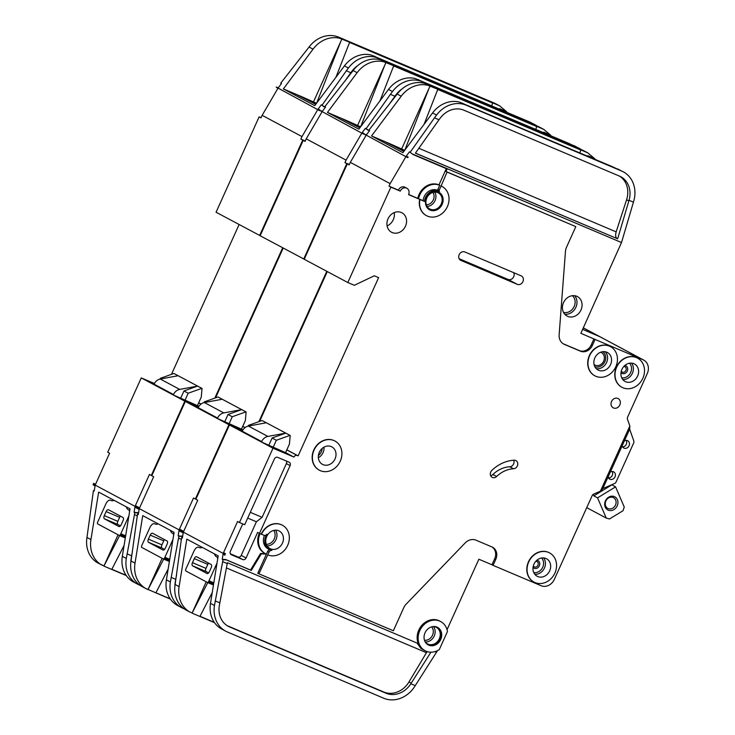 <?xml version="1.0" encoding="UTF-8"?>
<svg xmlns="http://www.w3.org/2000/svg" width="735" height="735" viewBox="0 0 735 735"><rect width="100%" height="100%" fill="white"/><g stroke="black" fill="none" stroke-linecap="round" stroke-linejoin="round"><path stroke-width="1.1" d="M608.249 510.154A7.442 6.394 -61.9 0 1 605.41 500.884A7.442 6.394 -61.9 0 1 614.368 496.603A7.442 6.394 -61.9 0 1 617.198 505.873A7.442 6.394 -61.9 0 1 608.249 510.154M613.174 497.521A6.064 5.209 118.1 0 0 605.98 500.801A6.064 5.209 118.1 0 0 607.827 508.399A6.064 5.209 118.1 0 0 608.194 508.574A6.064 5.209 118.1 0 0 615.388 505.294A6.064 5.209 118.1 0 0 613.541 497.696A6.064 5.209 118.1 0 0 613.174 497.521M593.182 494.37L593.825 495.868L597.555 497.861L606.246 518.056L609.49 518.974L623.004 510.733L624.263 507.067L615.572 486.864L611.777 484.742M608.892 478.035L608.24 476.5M606.246 518.056L586.732 507.646M611.842 484.87L593.825 495.868M597.555 497.861L615.572 486.864M217.036 562.982A5.512 2.811 -67 0 1 216.926 563.24L208.988 580.806A5.512 2.811 -67 0 1 208.483 581.789A1.378 0.707 -67 0 1 207.454 582.478A1.378 0.707 -67 0 1 207.426 582.469L185.836 570.948A1.378 0.707 -67 0 1 185.67 569.616A5.512 2.811 -67 0 1 186.074 568.587L194.012 551.011A5.512 2.811 -67 0 1 198.652 547.263A5.512 2.811 -67 0 1 198.772 547.318L199.02 547.456A11.025 5.632 -67 0 0 199.249 547.566A11.025 5.632 -67 0 0 202.254 547.382M217.735 558.664A5.512 2.811 -67 0 0 216.696 556.891L217.946 557.387L216.696 556.891M214.528 553.924A11.025 5.632 -67 0 0 216.448 556.753M192.579 565.821L207.022 573.53A2.756 1.406 -67 0 0 207.077 573.557A2.756 1.406 -67 0 0 209.401 571.683L211.211 567.668A2.756 1.406 -67 0 0 211.101 564.489L196.658 556.79A2.756 1.406 -67 0 0 196.603 556.762A2.756 1.406 -67 0 0 194.279 558.628L192.469 562.652A2.756 1.406 -67 0 0 192.579 565.821L206.112 571.554A2.756 1.406 113 0 1 205.993 568.385L207.812 564.361A2.756 1.406 113 0 1 208.584 563.148M206.112 571.554L208.63 572.896M623.794 366.48A3.004 2.582 -61.9 0 1 625.917 370.394A3.004 2.582 -61.9 0 1 621.259 371.221M535.843 561.264A3.004 2.582 -61.9 0 1 537.965 565.187A3.004 2.582 -61.9 0 1 533.307 566.014M425.207 641.949A9.371 8.048 118.1 0 0 427.476 643.878A9.371 8.048 118.1 0 0 428.036 644.145A9.371 8.048 118.1 0 0 439.162 639.082A9.371 8.048 118.1 0 0 436.305 627.341A9.371 8.048 118.1 0 0 435.745 627.074A9.371 8.048 118.1 0 0 433.439 626.532M426.089 651.201A16.537 14.204 118.1 0 0 439.282 649.621L447.44 631.54A16.537 14.204 118.1 0 0 440.669 621.553A16.537 14.204 118.1 0 0 439.686 621.084A16.537 14.204 118.1 0 0 420.062 630.024A16.537 14.204 118.1 0 0 425.106 650.732A16.537 14.204 118.1 0 0 426.089 651.201M267.788 554.87A16.537 14.204 118.1 0 0 287.413 545.93A16.537 14.204 118.1 0 0 282.378 525.213A16.537 14.204 118.1 0 0 281.386 524.744A16.537 14.204 118.1 0 0 261.495 534.262L263.902 535.273A2.756 2.37 -61.9 0 0 266.943 534.17A11.025 9.472 -61.9 0 0 269.396 549.532A11.025 9.472 -61.9 0 0 271.895 550.386A2.756 2.37 -61.9 0 0 269.038 552.104L258.922 573.814L257.801 573.217L266.419 554.135L261.311 553.859L251.269 570.443L226.38 559.895L222.981 559.702L222.659 561.659L227.234 563.598L227.372 562.716L418.27 643.594A16.537 14.204 -61.9 0 1 421.908 625.255A16.537 14.204 -61.9 0 1 438.694 620.551A16.537 14.204 -61.9 0 1 439.677 621.02L440.669 621.553M417.057 643.079L420.99 648.536L425.106 650.732M437.049 627.139A9.922 8.526 -61.9 0 1 439.438 639.579A9.922 8.526 -61.9 0 1 427.816 644.65A9.922 8.526 -61.9 0 1 427.733 644.613M436.967 627.102A9.922 8.526 118.1 0 0 425.197 632.467A9.922 8.526 118.1 0 0 428.22 644.898A9.922 8.526 118.1 0 0 428.808 645.183A9.922 8.526 118.1 0 0 440.577 639.817A9.922 8.526 118.1 0 0 437.555 627.387A9.922 8.526 118.1 0 0 436.967 627.102M594.073 364.523A7.028 6.036 118.1 0 0 594.79 364.992A7.028 6.036 118.1 0 0 595.212 365.194A7.028 6.036 118.1 0 0 603.545 361.39A7.028 6.036 118.1 0 0 601.405 352.589A7.028 6.036 118.1 0 0 600.991 352.387A7.028 6.036 118.1 0 0 600.624 352.249M513.535 468.755A27.562 23.676 -61.9 0 0 496.649 476.491A4.41 3.785 -61.9 0 1 492.174 477.346A4.41 3.785 -61.9 0 1 491.853 470.409A36.383 31.256 -61.9 0 1 514.151 460.211A4.41 3.785 -61.9 0 1 515.658 460.468A4.41 3.785 -61.9 0 1 515.924 460.597A4.41 3.785 -61.9 0 1 517.587 465.292A4.41 3.785 -61.9 0 1 513.535 468.755L509.805 466.762A4.41 3.785 118.1 0 0 513.692 460.239M406.565 188.105A5.237 4.502 118.1 0 0 400.263 191.118L398.398 190.117A5.237 4.502 -61.9 0 1 404.691 187.103A5.237 4.502 -61.9 0 1 405.003 187.25L406.878 188.252A5.237 4.502 118.1 0 0 406.565 188.105M595.91 376.311A16.537 14.204 118.1 0 0 615.526 367.371A16.537 14.204 118.1 0 0 610.491 346.654A16.537 14.204 118.1 0 0 609.508 346.185A16.537 14.204 118.1 0 0 589.883 355.124A16.537 14.204 118.1 0 0 594.918 375.842A16.537 14.204 118.1 0 0 595.91 376.311M594.799 375.769A16.537 14.204 -61.9 0 1 594.67 375.704A16.537 14.204 -61.9 0 1 589.635 354.996A16.537 14.204 -61.9 0 1 609.26 346.056A16.537 14.204 -61.9 0 1 610.243 346.525A16.537 14.204 -61.9 0 1 610.372 346.589M622.968 387.777A16.537 14.204 118.1 0 0 642.592 378.837A16.537 14.204 118.1 0 0 637.548 358.12A16.537 14.204 118.1 0 0 636.565 357.651A16.537 14.204 118.1 0 0 616.941 366.59A16.537 14.204 118.1 0 0 621.985 387.308A16.537 14.204 118.1 0 0 622.968 387.777M621.856 387.235A16.537 14.204 -61.9 0 1 621.736 387.17A16.537 14.204 -61.9 0 1 616.693 366.462A16.537 14.204 -61.9 0 1 636.317 357.522A16.537 14.204 -61.9 0 1 637.3 357.991A16.537 14.204 -61.9 0 1 637.429 358.055M320.359 470.685A16.537 14.204 118.1 0 0 339.983 461.745A16.537 14.204 118.1 0 0 334.94 441.028A16.537 14.204 118.1 0 0 333.956 440.559A16.537 14.204 118.1 0 0 314.332 449.498A16.537 14.204 118.1 0 0 319.376 470.216A16.537 14.204 118.1 0 0 320.359 470.685M319.247 470.143A16.537 14.204 -61.9 0 1 319.128 470.078A16.537 14.204 -61.9 0 1 314.084 449.37A16.537 14.204 -61.9 0 1 333.708 440.43A16.537 14.204 -61.9 0 1 334.691 440.899A16.537 14.204 -61.9 0 1 334.82 440.963M331.237 446.586A9.922 8.526 118.1 0 0 319.468 451.952A9.922 8.526 118.1 0 0 322.49 464.373A9.922 8.526 118.1 0 0 323.078 464.658A9.922 8.526 118.1 0 0 334.857 459.292A9.922 8.526 118.1 0 0 331.834 446.862A9.922 8.526 118.1 0 0 331.237 446.586M261.495 534.262L261.247 534.125A16.537 14.204 -61.9 0 1 281.137 524.615A16.537 14.204 -61.9 0 1 282.121 525.084A16.537 14.204 -61.9 0 1 282.249 525.148M535.016 582.561A16.537 14.204 118.1 0 0 554.64 573.622A16.537 14.204 118.1 0 0 549.596 552.913A16.537 14.204 118.1 0 0 548.613 552.444A16.537 14.204 118.1 0 0 528.989 561.384A16.537 14.204 118.1 0 0 534.033 582.092A16.537 14.204 118.1 0 0 535.016 582.561M533.904 582.028A16.537 14.204 -61.9 0 1 533.785 581.964A16.537 14.204 -61.9 0 1 528.741 561.246A16.537 14.204 -61.9 0 1 548.365 552.307A16.537 14.204 -61.9 0 1 549.348 552.784A16.537 14.204 -61.9 0 1 549.477 552.849M438.841 192.258A9.922 8.526 -61.9 0 1 441.698 204.688A9.922 8.526 -61.9 0 1 429.966 209.98A9.922 8.526 -61.9 0 1 429.497 209.76M438.372 192.037A9.922 8.526 118.1 0 0 426.594 197.403A9.922 8.526 118.1 0 0 429.617 209.824A9.922 8.526 118.1 0 0 430.214 210.109A9.922 8.526 118.1 0 0 441.983 204.743A9.922 8.526 118.1 0 0 438.96 192.322A9.922 8.526 118.1 0 0 438.372 192.037M439.484 191.348L438.115 190.613A11.025 9.472 -61.9 0 0 437.454 190.301A11.025 9.472 -61.9 0 0 423.13 200.683L424.499 201.408A11.025 9.472 -61.9 0 1 438.823 191.036A11.025 9.472 -61.9 0 1 439.484 191.348A11.025 9.472 -61.9 0 1 439.603 191.412A1.102 0.946 -61.9 0 1 439.254 190.071L437.885 189.345L439.723 185.284A16.537 14.204 118.1 0 0 418.546 198.735L408.632 194.453M606.788 352.212A9.922 8.526 118.1 0 0 595.01 357.577A9.922 8.526 118.1 0 0 598.033 369.999A9.922 8.526 118.1 0 0 598.63 370.284A9.922 8.526 118.1 0 0 610.399 364.918A9.922 8.526 118.1 0 0 607.376 352.497A9.922 8.526 118.1 0 0 606.788 352.212M401.273 212.479A11.025 9.472 118.1 0 0 388.199 218.433A11.025 9.472 118.1 0 0 391.553 232.242A11.025 9.472 118.1 0 0 392.214 232.554A11.025 9.472 118.1 0 0 405.288 226.6A11.025 9.472 118.1 0 0 401.935 212.792A11.025 9.472 118.1 0 0 401.273 212.479M437.784 192.653A9.096 7.809 118.1 0 0 426.989 197.577A9.096 7.809 118.1 0 0 429.764 208.97A9.096 7.809 118.1 0 0 430.306 209.227A9.096 7.809 118.1 0 0 441.092 204.312A9.096 7.809 118.1 0 0 438.326 192.919A9.096 7.809 118.1 0 0 437.784 192.653M278.666 530.771A9.922 8.526 118.1 0 0 266.897 536.137A9.922 8.526 118.1 0 0 269.92 548.558A9.922 8.526 118.1 0 0 270.508 548.843A9.922 8.526 118.1 0 0 282.286 543.477A9.922 8.526 118.1 0 0 279.263 531.047A9.922 8.526 118.1 0 0 278.666 530.771M633.846 363.678A9.922 8.526 118.1 0 0 622.076 369.043A9.922 8.526 118.1 0 0 625.099 381.465A9.922 8.526 118.1 0 0 625.687 381.75A9.922 8.526 118.1 0 0 637.456 376.384A9.922 8.526 118.1 0 0 634.434 363.954A9.922 8.526 118.1 0 0 633.846 363.678M545.894 558.471A9.922 8.526 118.1 0 0 534.125 563.828A9.922 8.526 118.1 0 0 537.147 576.258A9.922 8.526 118.1 0 0 537.735 576.543A9.922 8.526 118.1 0 0 549.514 571.178A9.922 8.526 118.1 0 0 546.491 558.747A9.922 8.526 118.1 0 0 545.894 558.471M617.841 398.434A5.237 4.502 118.1 0 0 611.63 401.264A5.237 4.502 118.1 0 0 613.229 407.824A5.237 4.502 118.1 0 0 613.541 407.971A5.237 4.502 118.1 0 0 619.752 405.141A5.237 4.502 118.1 0 0 618.153 398.581A5.237 4.502 118.1 0 0 617.841 398.434M629.849 425.978L629.72 429.065L608.203 476.721L602.774 488.729L600.403 491.191L629.849 425.978L627.479 419.253A2.756 2.37 118.1 0 1 627.571 417.204L647.287 373.527A11.025 9.472 118.1 0 0 643.75 360.104A11.025 9.472 118.1 0 0 643.088 359.792L595.084 339.451L592.364 345.468L591.243 344.871A9.922 8.526 -61.9 0 1 579.309 350.586L563.295 343.796A11.025 9.472 -61.9 0 1 563.203 343.76M608.121 476.896A4.134 3.556 118.1 0 0 609.765 479.156A4.134 3.556 118.1 0 0 610.013 479.266A4.134 3.556 118.1 0 0 614.919 477.033A4.134 3.556 118.1 0 0 613.661 471.852A4.134 3.556 118.1 0 0 613.413 471.741A4.134 3.556 118.1 0 0 610.326 472.008M622.178 445.768A4.134 3.556 118.1 0 0 623.822 448.028A4.134 3.556 118.1 0 0 624.07 448.139A4.134 3.556 118.1 0 0 628.976 445.906A4.134 3.556 118.1 0 0 627.718 440.734A4.134 3.556 118.1 0 0 627.47 440.614A4.134 3.556 118.1 0 0 624.382 440.881M576.782 296.288A11.025 9.472 118.1 0 0 563.699 302.241A11.025 9.472 118.1 0 0 567.062 316.05A11.025 9.472 118.1 0 0 567.714 316.372A11.025 9.472 118.1 0 0 580.797 310.409A11.025 9.472 118.1 0 0 577.444 296.6A11.025 9.472 118.1 0 0 576.782 296.288M222.659 561.659L214.464 605.493A27.562 23.676 118.1 0 0 225.7 631.181L220.913 628.6A27.562 23.676 -61.9 0 1 210.486 603.371L218.185 555.88L186.809 539.141L179.101 586.631A27.562 23.676 118.1 0 0 189.538 611.869L192.147 612.972L206.204 581.817M189.547 611.869L186.35 610.188A27.562 23.676 -61.9 0 1 175.114 584.5L181.325 539.6L181.637 537.653L182.445 537.698M434.982 651.614L436.489 652.257L415.238 685.636L410.828 683.77A22.05 18.945 -61.9 0 1 386.05 693.234L229.605 626.946A22.05 18.945 -61.9 0 1 228.291 626.321A22.05 18.945 -61.9 0 1 219.306 605.769L227.234 563.598M430.94 652.193L410.828 683.77M447.036 629.702L478.862 559.225L491.954 564.765L494.673 558.747A9.922 8.526 -61.9 0 0 492.037 546.987L476.004 540.188A11.025 9.472 118.1 0 0 465.172 542.945L406.207 604.096A11.025 9.472 118.1 0 0 403.772 607.68L393.354 630.768L258.922 573.814M437.444 650.668L436.489 652.257M227.198 625.678A22.05 18.945 118.1 0 0 227.363 625.751L383.808 692.03A22.05 18.945 118.1 0 0 408.972 681.942L426.447 652.689L226.408 567.925M404.682 150.317L389.954 143.757L403.993 151.245M403.901 151.373L384.717 141.533L389.954 143.757M437.812 89.257L436.847 91.719L437.931 89.321L428.147 85.398A27.562 23.676 118.1 0 0 401.2 96.202L371.533 135.947L384.717 141.533M371.533 135.947L402.909 152.687L432.575 112.942A27.562 23.676 -61.9 0 1 459.522 102.128L612.466 166.716L623.335 171.852A27.562 23.676 118.1 0 0 621.691 171.062L617.823 169.004M225.057 554.392L224.928 555.201A5.512 4.732 118.1 0 1 225.406 553.63L225.057 554.392L181.481 531.139L181.821 530.376L183.686 531.368L197.743 500.241L195.877 499.249L229.421 424.949L242.578 430.517M327.277 271.564L259.63 421.385M349.244 164.713L347.297 163.887L304.226 259.271L347.811 282.525L354.362 285.299L374.253 275.79L378.617 277.637L298.144 455.856L297.271 455.489A2.756 2.37 118.1 0 0 293.954 457.078L273.007 448.203L229.421 424.949M643.75 360.104L600.164 336.85A11.025 9.472 118.1 0 0 599.512 336.538L582.634 329.39M492.018 546.978A9.922 8.526 118.1 0 1 492.615 547.263A9.922 8.526 118.1 0 1 495.794 559.344L493.075 565.362L541.089 585.712A11.025 9.472 118.1 0 0 554.346 579.364L592.208 495.528A2.756 2.37 118.1 0 1 593.696 494.076L600.403 491.191M602.847 488.582L614.515 483.557A2.756 2.37 118.1 0 0 616.059 482.013L633.653 443.049A2.756 2.37 118.1 0 0 633.781 440.899L629.656 429.194M424.499 201.408L421.1 199.966A1.102 0.946 -61.9 0 0 419.667 200.967A16.537 14.204 118.1 0 0 426.511 215.667A16.537 14.204 118.1 0 0 446.825 207.757A16.537 14.204 118.1 0 0 442.075 186.479A16.537 14.204 118.1 0 0 441.092 186.01L447.073 172.073L575.827 226.628L566.538 247.199A11.025 9.472 118.1 0 0 565.463 251.37L559.142 334.82A11.025 9.472 118.1 0 0 563.754 344.081A11.025 9.472 118.1 0 0 564.416 344.393L580.429 351.183A9.922 8.526 118.1 0 0 592.364 345.468M440.844 185.881A16.537 14.204 -61.9 0 1 441.827 186.35A16.537 14.204 -61.9 0 1 441.955 186.414M426.383 215.594A16.537 14.204 -61.9 0 1 426.254 215.53A16.537 14.204 -61.9 0 1 419.419 200.83A1.102 0.946 118.1 0 1 420.843 199.837L408.559 194.628A5.237 4.502 118.1 0 0 406.878 188.252M347.811 282.525L390.882 187.14L400.263 191.118M225.406 553.63L223.532 552.628L237.589 521.501L239.454 522.502L273.007 448.203M239.454 522.502L244.7 524.716L274.394 458.952A2.756 2.37 -61.9 0 1 277.711 457.363L289.057 462.177A2.756 2.37 -61.9 0 1 290.104 465.613L259.501 533.389L261.247 534.125M460.964 260.493A4.686 4.024 -61.9 0 1 460.689 260.365A4.686 4.024 -61.9 0 1 459.265 254.494A4.686 4.024 -61.9 0 1 464.823 251.958L521.124 275.818A4.686 4.024 -61.9 0 1 521.4 275.947A4.686 4.024 -61.9 0 1 522.833 281.817A4.686 4.024 -61.9 0 1 517.275 284.353L460.422 260.208M259.501 533.389L257.636 532.388L246.069 557.994A2.756 2.37 -61.9 0 1 242.752 559.574L231.406 554.769A2.756 2.37 -61.9 0 1 230.358 551.333L242.752 523.899M265.555 553.731L260.558 553.455L250.516 570.048L225.636 559.5L222.227 559.307L223.063 554.208L224.928 555.201M259.308 533.279A16.537 14.204 118.1 0 0 264.692 553.271L265.436 553.666A16.537 14.204 118.1 0 0 266.419 554.135L267.669 551.369A2.756 2.37 -61.9 0 1 269.671 549.67M595.084 339.451L580.87 333.304L621.507 242.532L412.16 153.835L409.478 151.823L412.16 153.835M575.827 226.628L445.952 171.475L447.091 168.967L412.969 154.506M447.073 172.073L445.952 171.475M439.723 185.284L438.979 184.88A16.537 14.204 118.1 0 0 417.802 198.34M491.954 564.765L493.075 565.362M261.311 553.859L260.558 553.455M251.269 570.443L250.516 570.048M260.08 533.628A16.537 14.204 118.1 0 0 265.436 553.666M181.481 531.139L181.343 531.947L183.208 532.948L182.381 538.048L181.637 537.653M222.981 559.702L222.227 559.307M390.882 187.14L389.008 186.139L390.147 183.631L350.301 162.371L366.058 135.424L364.367 134.119L366.453 134.827L369.631 130.564L368.896 130.178L397.212 94.071A27.562 23.676 -61.9 0 1 426.851 84.194L582.341 150.069A27.562 23.676 -61.9 0 1 583.985 150.859L587.853 152.917L580.972 149.912L579.777 152.871M347.297 163.887L349.162 164.879L350.301 162.371M369.53 130.701L368.896 130.178M407.953 157.373L408.164 157.088A5.512 4.732 118.1 0 0 407.769 157.685L364.367 134.119M430.067 86.004L428.137 85.389M429.993 86.179L401.742 148.746M200.003 616.297L214.289 622.352L200.003 616.307M207.775 582.616L192.065 613.137L214.491 622.637M225.7 631.181A27.562 23.676 118.1 0 0 227.335 631.962L383.78 698.25A27.562 23.676 118.1 0 0 415.238 685.636M595.194 159.403A27.562 23.676 118.1 0 0 594.551 158.54L587.853 152.917M587.66 156.206L587.862 155.701L594.551 158.54M215.217 600.89L219.783 602.829M621.691 171.062L466.201 105.188A27.562 23.676 118.1 0 0 436.562 115.064L434.495 117.848L438.997 119.759L440.228 118.114A22.05 18.945 -61.9 0 1 463.932 110.204L619.421 176.088A22.05 18.945 -61.9 0 1 620.735 176.712A22.05 18.945 -61.9 0 1 629.031 200.278L633.441 202.143A27.562 23.676 118.1 0 0 623.335 171.852M633.441 202.143L621.507 242.532M629.031 200.278L617.648 238.829L415.404 153.146L438.997 119.759M434.495 117.848L410.204 152.219M626.146 440.366A4.134 3.556 -61.9 0 1 626.165 444.583A4.134 3.556 -61.9 0 1 622.646 446.926M612.099 471.493A4.134 3.556 -61.9 0 1 612.108 475.71A4.134 3.556 -61.9 0 1 608.598 478.053M408.164 157.088L406.299 156.086L409.478 151.823M437.931 89.321L581.091 149.977M293.954 457.078L285.584 452.613M262.092 420.512L290.206 435.478L289.415 444.124L285.566 452.659L261.476 441.983L242.238 431.206A8.269 7.102 118.1 0 1 248.458 426.07L266.327 422.763L262.092 420.512L248.448 425.381L248.108 426.144M407.769 157.685L405.904 156.684L390.147 183.631M298.144 455.856L286.843 449.829M387.097 225.911A11.025 9.472 118.1 0 0 394.19 212.617M290.206 435.478L285.75 433.126L267.88 436.434A8.269 7.102 118.1 0 0 261.66 441.57L261.476 441.983M289.985 435.386L276.342 440.265L272.106 438.005L285.75 433.126L266.327 422.763M272.106 438.005L268.891 445.125M249.413 425.896L248.448 425.381M276.342 440.265L273.126 447.385M437.858 89.505L581.017 150.16M591.243 344.871L593.963 338.853M617.648 238.829L415.45 153.082M418.849 148.268L616.16 231.874L626.587 199.755A22.05 18.945 118.1 0 0 619.596 176.161M616.16 231.874C615.287 235.126 615.553 237.322 616.941 238.462M427.182 651.605L426.447 652.689M580.007 152.375L579.805 152.88M428.992 88.393L404.801 150.17M436.847 91.719L424.067 124.344M199.92 616.463L212.24 592.529M446.31 168.637L438.979 184.88M441.092 186.01L439.254 190.071M438.207 190.668A1.102 0.946 -61.9 0 1 437.885 189.345M439.365 191.284L438.235 190.677A11.025 9.472 -61.9 0 0 438.115 190.613M423.13 200.683L418.546 198.735M269.396 549.532L268.027 548.806A11.025 9.472 -61.9 0 1 264.471 535.429M398.398 190.117L389.008 186.139M250.295 512.323L262.11 517.339L286.365 463.62A2.756 2.37 118.1 0 0 286.264 460.992M262.11 517.339L256.405 521.767L241.218 555.403A2.756 2.37 118.1 0 1 237.901 556.983L230.367 553.795M226.38 559.895L225.636 559.5M490.658 475.683A4.41 3.785 118.1 0 0 492.909 474.498A27.562 23.676 118.1 0 1 509.805 466.762M247.695 518.074L256.405 521.767M459.127 258.702L508.06 279.438A4.686 4.024 118.1 0 0 512.892 278.005A4.686 4.024 118.1 0 0 513.747 272.694M172.955 539.462A5.512 2.811 -67 0 1 172.844 539.72L164.906 557.295A5.512 2.811 -67 0 1 164.401 558.269A1.378 0.707 -67 0 1 163.372 558.958A1.378 0.707 -67 0 0 163.372 558.958L141.754 547.428A1.378 0.707 -67 0 1 141.598 546.096A5.512 2.811 -67 0 1 141.993 545.067L149.931 527.491A5.512 2.811 -67 0 1 154.571 523.752A5.512 2.811 -67 0 1 154.69 523.807L154.938 523.936A11.025 5.632 -67 0 0 155.168 524.046A11.025 5.632 -67 0 0 158.172 523.862M173.653 535.144A5.512 2.811 -67 0 0 172.624 533.371L173.864 533.867L172.624 533.371M170.447 530.413A11.025 5.632 -67 0 0 172.367 533.233M148.498 542.301L162.94 550.01A2.756 1.406 -67 0 0 163.005 550.037A2.756 1.406 -67 0 0 165.32 548.163L167.139 544.148A2.756 1.406 -67 0 0 167.02 540.978L152.577 533.27A2.756 1.406 -67 0 0 152.522 533.242A2.756 1.406 -67 0 0 150.197 535.117L148.387 539.132A2.756 1.406 -67 0 0 148.498 542.301L162.031 548.034A2.756 1.406 113 0 1 161.921 544.865L163.73 540.85A2.756 1.406 113 0 1 164.502 539.628M162.031 548.034L164.548 549.376M128.873 515.942A5.512 2.811 -67 0 1 128.763 516.2L120.825 533.775A5.512 2.811 -67 0 1 120.329 534.749A1.378 0.707 -67 0 1 119.29 535.447L125.299 537.992L119.318 535.457A1.378 0.707 -67 0 1 119.263 535.429L97.672 523.908A1.378 0.707 -67 0 1 97.516 522.576A5.512 2.811 -67 0 1 97.92 521.547L105.849 503.98A5.512 2.811 -67 0 1 110.489 500.232A5.512 2.811 -67 0 1 110.608 500.287L110.856 500.416A11.025 5.632 -67 0 0 111.086 500.526A11.025 5.632 -67 0 0 114.09 500.342M129.571 511.624A5.512 2.811 -67 0 0 128.542 509.851L129.783 510.347L128.542 509.851M126.365 506.893A11.025 5.632 -67 0 0 128.294 509.722M104.416 518.791L118.859 526.49A2.756 1.406 -67 0 0 118.923 526.517A2.756 1.406 -67 0 0 121.238 524.643L123.057 520.628A2.756 1.406 -67 0 0 122.938 517.458L108.495 509.75A2.756 1.406 -67 0 0 108.44 509.722A2.756 1.406 -67 0 0 106.116 511.597L104.306 515.612A2.756 1.406 -67 0 0 104.416 518.791L117.949 524.514A2.756 1.406 113 0 1 117.839 521.345L119.649 517.33A2.756 1.406 113 0 1 120.43 516.117M117.949 524.514L120.466 525.865M182.629 536.522L178.899 536.192L170.382 581.982A27.562 23.676 118.1 0 0 181.619 607.661L176.832 605.089A27.562 23.676 -61.9 0 1 166.404 579.851L174.103 532.361L142.728 515.621L135.019 563.111A27.562 23.676 118.1 0 0 145.456 588.349L148.057 589.452L162.123 558.297M145.456 588.349L142.268 586.668A27.562 23.676 -61.9 0 1 131.041 560.989L137.243 516.08L137.555 514.133L138.364 514.178M178.577 538.139L181.37 539.315M360.6 126.797L345.873 120.237L359.911 127.725M359.819 127.853L340.636 118.013L345.873 120.237M393.73 65.737L392.766 68.199L393.85 65.801L384.056 61.869A27.562 23.676 118.1 0 0 357.118 72.682L327.452 112.427L340.636 118.013M327.452 112.427L358.836 129.176L388.503 89.422A27.562 23.676 -61.9 0 1 415.44 78.608L568.385 143.196L579.254 148.332A27.562 23.676 118.1 0 0 577.609 147.542L573.741 145.484M180.975 530.872L180.847 531.681A5.512 4.732 118.1 0 1 181.325 530.11L180.975 530.872L137.399 507.619L137.739 506.856L139.604 507.848L153.661 476.73L151.796 475.729L185.339 401.429L198.496 406.997M283.195 248.053L215.548 397.874M305.163 141.194L303.215 140.367L260.144 235.751L304.253 259.225M599.916 336.722A11.025 9.472 118.1 0 0 599.668 336.584A11.025 9.472 118.1 0 0 599.016 336.272L582.653 329.344M303.73 259.005L346.801 163.62L349.263 164.668M326.772 271.307L258.895 421.651M242.605 430.48L228.925 424.683L185.339 401.429M181.325 530.11L179.459 529.108L193.507 497.99L195.381 498.982L228.925 424.683M195.381 498.982L195.896 499.203M182.648 536.449L178.155 535.787L178.982 530.688L180.847 531.681M137.399 507.619L137.261 508.436L139.135 509.428L138.299 514.528L137.555 514.133M178.899 536.192L178.155 535.787M346.801 163.62L344.935 162.619L346.066 160.111L306.219 138.851L321.976 111.904L320.285 110.599L322.371 111.307L325.55 107.053L324.815 106.658L353.131 70.56A27.562 23.676 -61.9 0 1 382.77 60.674L538.259 126.549A27.562 23.676 -61.9 0 1 539.903 127.339L543.771 129.397L536.89 126.392L535.696 129.351M303.215 140.367L305.08 141.368L306.219 138.851M325.449 107.181L324.815 106.658M363.871 133.853L364.082 133.568A5.512 4.732 118.1 0 0 363.687 134.165L320.285 110.599M385.985 62.493L357.66 125.226M170.41 599.117L145.466 588.349L147.983 589.617L163.694 559.096M155.93 592.787L170.217 598.832L155.93 592.787M384.065 61.878L385.921 62.659M551.112 135.883A27.562 23.676 118.1 0 0 550.469 135.019L543.771 129.397M543.578 132.695L543.781 132.181L550.469 135.019M174.921 585.951A22.05 18.945 -61.9 0 1 175.224 582.249L176.547 574.889M171.136 577.37L175.702 579.309M181.619 607.661A27.562 23.676 118.1 0 0 183.254 608.451L184.136 608.819M577.609 147.542L422.12 81.668A27.562 23.676 118.1 0 0 392.481 91.553L390.414 94.328L394.915 96.239L396.147 94.594A22.05 18.945 -61.9 0 1 401.999 88.981M581.468 149.701A27.562 23.676 118.1 0 0 579.254 148.332M368.079 130.315L365.396 128.313L369.402 130.876M388.723 105.004L394.915 96.239M390.414 94.328L366.122 128.698M364.082 133.568L362.217 132.566L365.396 128.313M393.85 65.801L537.009 126.457M242.973 429.874L241.503 429.093M218.01 396.992L246.124 411.967L245.343 420.604L241.484 429.139L217.395 418.463L198.156 407.686A8.269 7.102 118.1 0 1 204.376 402.55L222.246 399.252L218.01 396.992L204.367 401.861L204.027 402.624M363.687 134.165L361.822 133.164L346.066 160.111M245.123 427.568L242.761 426.309M246.124 411.967L241.668 409.615L223.798 412.914A8.269 7.102 118.1 0 0 217.578 418.05L217.395 418.463M245.903 411.876L232.26 416.745L228.025 414.485L241.668 409.615L222.246 399.252M228.025 414.485L224.809 421.614M205.331 402.376L204.367 401.861M232.26 416.745L229.044 423.865M393.776 65.985L536.936 126.641M535.925 128.855L535.723 129.36M384.91 64.873L360.72 126.65M392.766 68.199L379.986 100.824M155.838 592.943L168.159 569.009M349.346 164.493L344.935 162.619M182.298 536.385L181.554 535.98M138.548 513.002L134.817 512.672L126.31 558.462A27.562 23.676 118.1 0 0 137.537 584.141L132.75 581.569A27.562 23.676 -61.9 0 1 122.322 556.331L130.031 508.841L98.646 492.101L90.938 539.591A27.562 23.676 118.1 0 0 101.375 564.829L103.984 565.932L118.041 534.777M103.975 565.932L98.187 563.148A27.562 23.676 -61.9 0 1 86.96 537.469L93.161 492.56L93.474 490.612L94.282 490.658M134.505 514.619L137.289 515.805M316.519 103.277L301.791 96.717L315.829 104.205M315.738 104.333L296.554 94.503L301.791 96.717M349.649 42.217L348.684 44.679L349.768 42.281L339.993 38.358A27.562 23.676 118.1 0 0 313.036 49.162L283.37 88.907L296.554 94.503M283.37 88.907L314.755 105.656L344.421 65.902A27.562 23.676 -61.9 0 1 371.359 55.097L529.659 121.964L535.172 124.812A27.562 23.676 118.1 0 0 533.527 124.031L529.659 121.964M136.894 507.352L136.765 508.17A5.512 4.732 118.1 0 1 137.243 506.59L136.894 507.352L93.317 484.099L93.657 483.336L95.532 484.337L109.579 453.21L107.714 452.209L141.258 377.909L154.414 383.486M239.114 224.533L171.466 374.354M261.081 117.674L259.133 116.847L216.062 212.24L260.172 235.705M259.648 235.485L302.719 140.1L305.181 141.148M282.699 247.787L214.813 398.131M198.524 406.96L184.843 401.163L141.258 377.909M137.243 506.59L135.378 505.597L149.425 474.47L151.3 475.462L184.843 401.163M151.3 475.462L151.814 475.683M138.566 512.929L134.073 512.267L134.9 507.168L136.765 508.17M93.317 484.099L93.18 484.916L95.054 485.908L94.227 491.008L93.474 490.612M134.817 512.672L134.073 512.267M302.719 140.1L300.854 139.108L301.984 136.591L262.138 115.331L277.894 88.384L276.204 87.079L278.289 87.787L281.468 83.533L280.742 83.138L309.058 47.04A27.562 23.676 -61.9 0 1 338.688 37.154L494.177 103.038A27.562 23.676 -61.9 0 1 495.822 103.819L499.69 105.886L492.808 102.872L491.844 105.335M259.133 116.847L261.008 117.848L262.138 115.331M281.367 83.661L280.742 83.138M319.789 110.333L320.001 110.048A5.512 4.732 118.1 0 0 319.606 110.645L276.204 87.079M341.904 38.973L313.579 101.715M111.849 569.267L126.135 575.321L111.849 569.267M101.384 564.829L103.984 565.932M119.612 535.576L103.901 566.097L126.328 575.597M339.993 38.358L341.839 39.139M507.031 112.363A27.562 23.676 118.1 0 0 506.387 111.499L499.69 105.886M499.497 109.175L499.699 108.67L506.387 111.499M130.839 562.431A22.05 18.945 -61.9 0 1 131.142 558.729L132.465 551.379M127.054 553.85L131.62 555.789M137.537 584.141A27.562 23.676 118.1 0 0 139.172 584.931L140.054 585.299M533.527 124.031L378.038 58.148A27.562 23.676 118.1 0 0 348.399 68.033L346.332 70.808L350.834 72.719L352.065 71.075A22.05 18.945 -61.9 0 1 357.917 65.461M537.386 126.181A27.562 23.676 118.1 0 0 535.172 124.812M323.997 106.795L321.314 104.793L325.32 107.356M344.642 81.484L350.834 72.719M346.332 70.808L322.049 105.178M320.001 110.048L318.136 109.046L321.314 104.793M349.768 42.281L492.928 102.937M198.891 406.354L197.43 405.573M173.929 373.472L202.042 388.447L201.261 397.084L197.403 405.619L173.313 394.952L154.074 384.166A8.269 7.102 118.1 0 1 160.294 379.03L178.164 375.732L173.929 373.472L160.285 378.35L159.945 379.104M319.606 110.645L317.74 109.644L301.984 136.591M201.041 404.048L198.68 402.789M202.042 388.447L197.586 386.096L179.717 389.403A8.269 7.102 118.1 0 0 173.497 394.53L173.313 394.952M201.822 388.356L188.178 393.225L183.952 390.965L197.586 386.096L178.164 375.732M183.952 390.965L180.727 398.094M161.25 378.856L160.285 378.35M188.178 393.225L184.963 400.354M349.695 42.474L492.854 103.13M340.829 41.353L316.638 103.13M348.684 44.679L335.913 77.304M111.757 569.432L124.077 545.489M305.264 140.973L300.854 139.108M138.217 512.865L137.473 512.46M199.02 547.456L199.488 547.658M207.454 582.478L213.462 585.023L207.481 582.487M194.279 558.628L207.812 564.361M192.469 562.652L205.993 568.385M208.483 581.789L213.628 583.967M208.988 580.806L213.811 582.855M198.772 547.318L199.69 547.713M624.814 365.47A4.263 3.666 -61.9 0 1 625.669 365.699A4.263 3.666 -61.9 0 1 627.295 371.019A4.263 3.666 -61.9 0 1 622.159 373.472A4.263 3.666 -61.9 0 1 620.992 372.627M536.862 560.263A4.263 3.666 -61.9 0 1 537.717 560.493A4.263 3.666 -61.9 0 1 539.343 565.812A4.263 3.666 -61.9 0 1 534.207 568.265A4.263 3.666 -61.9 0 1 533.04 567.42M643.088 359.792L599.512 336.538M574.641 295.7A11.025 9.472 -61.9 0 1 575.505 308.057A11.025 9.472 -61.9 0 1 564.756 314.231M533.757 572.556A8.544 7.341 118.1 0 0 542.439 567.833A8.544 7.341 118.1 0 0 541.53 557.994M621.709 377.762A8.544 7.341 118.1 0 0 630.391 373.049A8.544 7.341 118.1 0 0 629.482 363.2M179.101 586.631L175.114 584.5M214.464 605.493L210.486 603.371M436.562 115.064L432.575 112.942M401.2 96.202L397.212 94.071M586.208 152.136L582.341 150.069M430.719 86.252L426.851 84.194M466.201 105.188L462.333 103.12M297.271 455.489L286.806 449.903M543.578 557.902A9.922 8.526 -61.9 0 1 544.102 568.725A9.922 8.526 -61.9 0 1 534.823 574.32M631.53 363.108A9.922 8.526 -61.9 0 1 632.054 373.931A9.922 8.526 -61.9 0 1 622.775 379.526M275.57 530.174A9.922 8.526 -61.9 0 1 275.634 540.363A9.922 8.526 -61.9 0 1 267.136 545.976M434.752 192.12A9.096 7.809 -61.9 0 1 434.707 201.298A9.096 7.809 -61.9 0 1 427.108 206.443M605.217 351.743A9.922 8.526 -61.9 0 1 606.246 363.136A9.922 8.526 -61.9 0 1 596.214 368.63M267.88 436.434L248.458 426.07M261.66 441.57L242.238 431.206M628.848 200.958L626.587 199.755M229.605 626.946L227.363 625.751M386.05 693.234L383.808 692.03M411.233 683.155L408.972 681.942M269.038 552.104L267.669 551.369M324.016 447.119A9.922 8.526 -61.9 0 1 318.347 457.749M290.104 465.613L286.365 463.62M246.069 557.994L241.218 555.403M495.794 559.344L494.673 558.747M564.416 344.393L563.295 343.796M580.429 351.183L579.309 350.586M496.649 476.491L492.909 474.498M242.752 559.574L237.901 556.983M517.275 284.353L508.06 279.438M318.393 455.516A8.544 7.341 118.1 0 0 322.187 448.396M563.506 312.384A9.647 8.287 118.1 0 0 573.833 307.175A9.647 8.287 118.1 0 0 572.409 295.69M594.817 366.664A8.544 7.341 118.1 0 0 604.574 362.245A8.544 7.341 118.1 0 0 602.81 351.679M426.346 204.78A7.718 6.633 118.1 0 0 433.044 200.407A7.718 6.633 118.1 0 0 432.943 192.414M266.309 544.304A8.544 7.341 118.1 0 0 273.971 539.472A8.544 7.341 118.1 0 0 273.714 530.422M424.472 640.258A7.993 6.863 118.1 0 0 432.226 635.784A7.993 6.863 118.1 0 0 431.629 626.863M433.457 626.532A9.371 8.048 -61.9 0 1 433.889 636.675A9.371 8.048 -61.9 0 1 425.225 641.967M154.938 523.936L155.416 524.138M163.372 558.958L169.381 561.503L163.4 558.977M150.197 535.117L163.73 540.85M148.387 539.132L161.921 544.865M164.401 558.269L169.546 560.447M164.906 557.295L169.73 559.335M154.69 523.807L155.609 524.193M110.856 500.416L111.334 500.618M106.116 511.597L119.649 517.33M104.306 515.612L117.839 521.345M120.329 534.749L125.465 536.927M120.825 533.775L125.648 535.815M110.608 500.287L111.527 500.673M599.016 336.272L583.314 327.893M135.019 563.111L131.041 560.989M170.382 581.982L166.404 579.851M392.481 91.553L388.503 89.422M357.118 72.682L353.131 70.56M542.127 128.616L538.259 126.549M386.638 62.732L382.77 60.674M422.12 81.668L418.252 79.6M245.049 427.623L242.725 426.392M223.798 412.914L204.376 402.55M217.578 418.05L198.156 407.686M90.938 539.591L86.96 537.469M126.31 558.462L122.322 556.331M348.399 68.033L344.421 65.902M313.036 49.162L309.058 47.04M498.045 105.096L494.177 103.038M342.556 39.212L338.688 37.154M378.038 58.148L374.179 56.08M200.967 404.103L198.643 402.872M179.717 389.403L160.294 379.03M173.497 394.53L154.074 384.166M198.652 547.263L199.718 547.722M154.571 523.752L155.636 524.202M110.489 500.232L111.564 500.682M599.668 336.584L583.324 327.865"/></g></svg>
